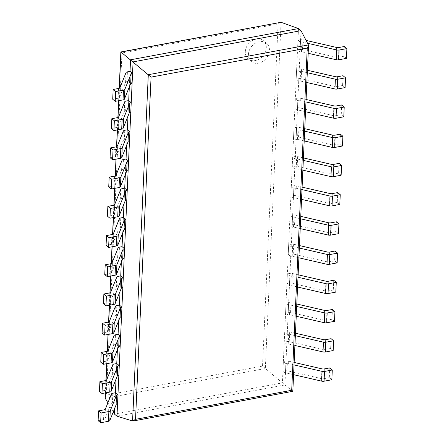 <?xml version="1.0" encoding="UTF-8"?>
<svg xmlns="http://www.w3.org/2000/svg" width="445" height="445" viewBox="0 0 445 445"><rect width="100%" height="100%" fill="white"/><g stroke="black" fill="none" stroke-linecap="round" stroke-linejoin="round"><path stroke-width="0.33" stroke-dasharray="2.23 1.67" d="M301.015 30.666L284.928 384.97L292.832 391.316M298.489 28.569L282.403 382.872L284.928 384.97L116.985 416.186M280.506 22.272L278.069 23.963L262.533 366.096L282.403 382.872L114.46 414.095M114.721 408.288L115.427 392.751L114.982 402.53L112.379 403.014L112.824 393.241M116.05 379.073L116.757 363.537L116.312 373.316L113.709 373.8L114.154 364.021M117.38 349.853L118.081 334.317L117.641 344.096L115.033 344.58L115.478 334.801M118.704 320.634L119.41 305.098L118.965 314.876L116.362 315.36L116.807 305.582M120.033 291.414L120.734 275.883L120.295 285.657L117.686 286.141L118.131 276.367M121.357 262.2L122.064 246.663L121.618 256.442L119.015 256.926L119.46 247.147M122.687 232.98L123.387 217.444L122.948 227.223L120.339 227.707L120.784 217.928M124.01 203.76L124.717 188.224L124.272 198.003L121.669 198.487L122.114 188.708M125.34 174.546L126.046 159.01L125.601 168.783L122.992 169.267L123.437 159.494M126.664 145.326L127.37 129.79L126.925 139.569L124.322 140.053L124.767 130.274M127.993 116.106L128.7 100.57L128.255 110.349L125.646 110.833L126.091 101.054M129.317 86.886L130.023 71.35L129.578 81.129L126.975 81.613L127.42 71.84M113.241 411.998L107.901 402.82M105.148 397.708L106.438 395.116L121.975 52.983L120.845 51.954M245.295 51.742A11.893 9.434 -50.3 0 1 252.109 40.645A11.893 9.434 -50.3 0 1 263.384 40.634A11.893 9.434 -50.3 0 1 263.056 55.814A11.893 9.434 -50.3 0 1 248.199 58.946A11.893 9.434 -50.3 0 1 245.295 51.742M248.449 54.351A11.893 9.434 -50.3 0 1 255.258 43.26A11.893 9.434 -50.3 0 1 266.538 43.248A11.893 9.434 -50.3 0 1 266.21 58.423A11.893 9.434 -50.3 0 1 251.353 61.555A11.893 9.434 -50.3 0 1 248.449 54.351M346.438 58.367L343.913 56.27L344.358 46.497M343.913 56.27L338.484 57.283A2.698 1.129 -177.4 0 1 336.097 57.221L302.511 49.484A2.698 1.129 2.6 0 0 300.125 49.428L297.521 49.912L297.966 40.133L300.57 39.65A2.698 1.129 2.6 0 1 302.956 39.711L306.093 40.428M307.567 43.265L301.921 41.964L300.492 42.225L297.966 40.133M308.179 53.283L301.476 51.742L300.047 52.004L297.521 49.912M301.476 51.742L301.921 41.964M300.047 52.004L300.492 42.225M126.975 81.613A2.698 1.129 -177.4 0 0 125.579 82.375L119.533 97.483A2.698 1.129 2.6 0 1 118.142 98.245L112.713 99.252M132.104 83.226L129.578 81.129M345.109 87.587L342.583 85.49L343.028 75.711M342.583 85.49L337.154 86.502A2.698 1.129 -177.4 0 1 334.768 86.441L301.187 78.704A2.698 1.129 2.6 0 0 298.801 78.643L296.192 79.127L296.637 69.353L299.24 68.864A2.698 1.129 2.6 0 1 301.632 68.925L307.412 70.26M307.3 72.724L300.592 71.178L299.162 71.445L296.637 69.353M306.855 82.503L300.147 80.957L298.723 81.224L296.192 79.127M300.147 80.957L300.592 71.178M298.723 81.224L299.162 71.445M125.646 110.833A2.698 1.129 -177.4 0 0 124.255 111.595L118.209 126.697A2.698 1.129 2.6 0 1 116.812 127.465L111.384 128.472M130.78 112.446L128.255 110.349M343.785 116.807L341.259 114.71L341.704 104.931M341.259 114.71L335.83 115.717A2.698 1.129 -177.4 0 1 333.444 115.661L299.858 107.924A2.698 1.129 2.6 0 0 297.471 107.862L294.868 108.346L295.313 98.567L297.916 98.084A2.698 1.129 2.6 0 1 300.303 98.145L306.082 99.474M305.971 101.944L299.268 100.398L297.839 100.665L295.313 98.567M305.526 111.723L298.823 110.176L297.394 110.443L294.868 108.346M298.823 110.176L299.268 100.398M297.394 110.443L297.839 100.665M124.322 140.053A2.698 1.129 -177.4 0 0 122.926 140.815L116.879 155.917A2.698 1.129 2.6 0 1 115.489 156.679L110.06 157.691M129.451 141.66L126.925 139.569M342.455 146.021L339.93 143.93L340.375 134.151M339.93 143.93L334.501 144.936A2.698 1.129 -177.4 0 1 332.115 144.875L298.534 137.143A2.698 1.129 2.6 0 0 296.147 137.082L293.539 137.566L293.984 127.787L296.587 127.303A2.698 1.129 2.6 0 1 298.973 127.365L304.758 128.694M304.647 131.164L297.939 129.617L296.509 129.884L293.984 127.787M304.202 140.937L297.494 139.396L296.07 139.658L293.539 137.566M297.494 139.396L297.939 129.617M296.07 139.658L296.509 129.884M122.992 169.267A2.698 1.129 -177.4 0 0 121.602 170.035L115.555 185.137A2.698 1.129 2.6 0 1 114.159 185.899L108.73 186.906M128.127 170.88L125.601 168.783M341.131 175.241L338.606 173.144L339.051 163.371M338.606 173.144L333.177 174.156A2.698 1.129 -177.4 0 1 330.791 174.095L297.204 166.358A2.698 1.129 2.6 0 0 294.818 166.297L292.215 166.786L292.66 157.007L295.263 156.523A2.698 1.129 2.6 0 1 297.649 156.579L303.429 157.914M303.318 160.378L296.615 158.837L295.185 159.099L292.66 157.007M302.873 170.157L296.17 168.611L294.74 168.878L292.215 166.786M296.17 168.611L296.615 158.837M294.74 168.878L295.185 159.099M121.669 198.487A2.698 1.129 -177.4 0 0 120.272 199.249L114.226 214.357A2.698 1.129 2.6 0 1 112.835 215.119L107.406 216.125M126.797 200.1L124.272 198.003M339.802 204.461L337.277 202.364L337.722 192.585M337.277 202.364L331.848 203.376A2.698 1.129 -177.4 0 1 329.461 203.315L295.88 195.578A2.698 1.129 2.6 0 0 293.494 195.516L290.885 196L291.33 186.221L293.934 185.737A2.698 1.129 2.6 0 1 296.32 185.799L302.105 187.134M301.994 189.598L295.285 188.051L293.856 188.318L291.33 186.221M301.549 199.377L294.84 197.83L293.416 198.097L290.885 196M294.84 197.83L295.285 188.051M293.416 198.097L293.856 188.318M120.339 227.707A2.698 1.129 -177.4 0 0 118.949 228.469L112.902 243.571A2.698 1.129 2.6 0 1 111.506 244.333L106.077 245.345M125.473 229.32L122.948 227.223M338.478 233.681L335.953 231.584L336.392 221.805M335.953 231.584L330.524 232.59A2.698 1.129 -177.4 0 1 328.137 232.529L294.551 224.797A2.698 1.129 2.6 0 0 292.165 224.736L289.561 225.22L290.007 215.441L292.61 214.957A2.698 1.129 2.6 0 1 294.996 215.018L300.776 216.348M300.664 218.818L293.961 217.271L292.532 217.538L290.007 215.441M300.219 228.596L293.516 227.05L292.087 227.317L289.561 225.22M293.516 227.05L293.961 217.271M292.087 227.317L292.532 217.538M119.015 256.926A2.698 1.129 -177.4 0 0 117.619 257.688L111.573 272.791A2.698 1.129 2.6 0 1 110.182 273.553L104.753 274.565M124.144 258.534L121.618 256.442M337.149 262.895L334.623 260.803L335.068 251.024M334.623 260.803L329.194 261.81A2.698 1.129 -177.4 0 1 326.808 261.749L293.227 254.012A2.698 1.129 2.6 0 0 290.835 253.956L288.232 254.44L288.677 244.661L291.28 244.177A2.698 1.129 2.6 0 1 293.667 244.238L299.452 245.568M299.34 248.037L292.632 246.491L291.202 246.758L288.677 244.661M298.895 257.811L292.187 256.27L290.757 256.531L288.232 254.44M292.187 256.27L292.632 246.491M290.757 256.531L291.202 246.758M117.686 286.141A2.698 1.129 -177.4 0 0 116.295 286.908L110.249 302.01A2.698 1.129 2.6 0 1 108.853 302.772L103.424 303.779M122.82 287.754L120.295 285.657M335.825 292.115L333.299 290.018L333.739 280.244M333.299 290.018L327.87 291.03A2.698 1.129 -177.4 0 1 325.484 290.969L291.898 283.231A2.698 1.129 2.6 0 0 289.511 283.17L286.908 283.654L287.353 273.881L289.956 273.397A2.698 1.129 2.6 0 1 292.343 273.453L298.122 274.788M298.011 277.252L291.308 275.711L289.879 275.972L287.353 273.881M297.566 287.031L290.863 285.484L289.434 285.751L286.908 283.654M290.863 285.484L291.308 275.711M289.434 285.751L289.879 275.972M116.362 315.36A2.698 1.129 -177.4 0 0 114.966 316.122L108.919 331.23A2.698 1.129 2.6 0 1 107.529 331.992L102.1 332.999M121.491 316.974L118.965 314.876M334.495 321.334L331.97 319.237L332.415 309.459M331.97 319.237L326.541 320.244A2.698 1.129 -177.4 0 1 324.155 320.189L290.568 312.451A2.698 1.129 2.6 0 0 288.182 312.39L285.579 312.874L286.024 303.095L288.627 302.611A2.698 1.129 2.6 0 1 291.013 302.672L296.798 304.007M296.682 306.472L289.979 304.925L288.549 305.192L286.024 303.095M296.242 316.25L289.534 314.704L288.104 314.971L285.579 312.874M289.534 314.704L289.979 304.925M288.104 314.971L288.549 305.192M115.033 344.58A2.698 1.129 -177.4 0 0 113.642 345.342L107.595 360.444A2.698 1.129 2.6 0 1 106.199 361.207L100.77 362.219M120.167 346.193L117.641 344.096M333.172 350.549L330.646 348.457L331.086 338.678M330.646 348.457L325.217 349.464A2.698 1.129 -177.4 0 1 322.831 349.403L289.244 341.671A2.698 1.129 2.6 0 0 286.858 341.61L284.255 342.094L284.694 332.315L287.303 331.831A2.698 1.129 2.6 0 1 289.689 331.892L295.469 333.222M295.358 335.691L288.649 334.145L287.225 334.412L284.694 332.315M294.913 345.47L288.21 343.924L286.78 344.191L284.255 342.094M288.21 343.924L288.649 334.145M286.78 344.191L287.225 334.412M113.709 373.8A2.698 1.129 -177.4 0 0 112.312 374.562L106.266 389.664A2.698 1.129 2.6 0 1 104.875 390.426L99.446 391.439M118.837 375.408L116.312 373.316M331.842 379.769L329.317 377.672L329.762 367.898M329.317 377.672L323.888 378.684A2.698 1.129 -177.4 0 1 321.501 378.623L287.915 370.885A2.698 1.129 2.6 0 0 285.529 370.83L282.925 371.314L283.37 361.535L285.974 361.051A2.698 1.129 2.6 0 1 288.36 361.112L294.145 362.441M294.028 364.906L287.325 363.365L285.896 363.632L283.37 361.535M293.589 374.684L286.88 373.144L285.451 373.405L282.925 371.314M286.88 373.144L287.325 363.365M285.451 373.405L285.896 363.632M112.379 403.014A2.698 1.129 -177.4 0 0 110.989 403.776L104.942 418.884A2.698 1.129 2.6 0 1 103.546 419.646L98.117 420.653M117.513 404.627L114.982 402.53M132.571 420.998L292.715 391.227L308.435 44.939M105.259 398.281L265.337 368.521L281.056 22.3M105.504 392.874L106.071 380.43M106.833 363.654L107.395 351.211M108.157 334.44L108.725 321.991M109.487 305.22L110.049 292.771M110.811 276L111.378 263.557M112.14 246.786L112.702 234.337M113.464 217.566L114.031 205.117M114.793 188.346L115.355 175.897M116.117 159.126L116.685 146.683M117.447 129.912L118.008 117.463M118.771 100.692L119.338 88.243M262.533 366.096L106.438 395.116M278.069 23.963L121.975 52.983M338.484 57.283L338.929 47.504M336.097 57.221L336.542 47.443M302.511 49.484L302.956 39.711M300.125 49.428L300.57 39.65M118.142 98.245L118.587 88.466M119.533 97.483L119.978 87.704M125.579 82.375L126.024 72.602M337.154 86.502L337.599 76.724M334.768 86.441L335.213 76.662M301.187 78.704L301.632 68.925M298.801 78.643L299.24 68.864M116.812 127.465L117.258 117.686M118.209 126.697L118.654 116.924M124.255 111.595L124.7 101.816M335.83 115.717L336.275 105.943M333.444 115.661L333.889 105.882M299.858 107.924L300.303 98.145M297.471 107.862L297.916 98.084M115.489 156.679L115.934 146.906M116.879 155.917L117.324 146.138M122.926 140.815L123.371 131.036M334.501 144.936L334.946 135.158M332.115 144.875L332.56 135.096M298.534 137.143L298.973 127.365M296.147 137.082L296.587 127.303M114.159 185.899L114.604 176.12M115.555 185.137L116 175.358M121.602 170.035L122.047 160.256M333.177 174.156L333.622 164.377M330.791 174.095L331.236 164.316M297.204 166.358L297.649 156.579M294.818 166.297L295.263 156.523M112.835 215.119L113.28 205.34M114.226 214.357L114.671 204.578M120.272 199.249L120.717 189.475M331.848 203.376L332.293 193.597M329.461 203.315L329.906 193.536M295.88 195.578L296.32 185.799M293.494 195.516L293.934 185.737M111.506 244.333L111.951 234.56M112.902 243.571L113.347 233.797M118.949 228.469L119.394 218.69M330.524 232.59L330.969 222.812M328.137 232.529L328.582 222.756M294.551 224.797L294.996 215.018M292.165 224.736L292.61 214.957M110.182 273.553L110.621 263.774M111.573 272.791L112.018 263.012M117.619 257.688L118.064 247.91M329.194 261.81L329.639 252.031M326.808 261.749L327.253 251.97M293.227 254.012L293.667 244.238M290.835 253.956L291.28 244.177M108.853 302.772L109.298 292.994M110.249 302.01L110.694 292.232M116.295 286.908L116.74 277.129M327.87 291.03L328.315 281.251M325.484 290.969L325.924 281.19M291.898 283.231L292.343 273.453M289.511 283.17L289.956 273.397M107.529 331.992L107.968 322.213M108.919 331.23L109.364 321.451M114.966 316.122L115.411 306.349M326.541 320.244L326.986 310.471M324.155 320.189L324.6 310.41M290.568 312.451L291.013 302.672M288.182 312.39L288.627 302.611M106.199 361.207L106.644 351.433M107.595 360.444L108.04 350.666M113.642 345.342L114.081 335.563M325.217 349.464L325.662 339.685M322.831 349.403L323.27 339.63M289.244 341.671L289.689 331.892M286.858 341.61L287.303 331.831M104.875 390.426L105.315 380.647M106.266 389.664L106.711 379.885M112.312 374.562L112.757 364.783M323.888 378.684L324.333 368.905M321.501 378.623L321.946 368.844M287.915 370.885L288.36 361.112M285.529 370.83L285.974 361.051M103.546 419.646L103.991 409.867M104.942 418.884L105.382 409.105M110.989 403.776L111.428 394.003M105.365 392.902L105.927 380.486M106.689 363.682L107.256 351.266M108.018 334.462L108.58 322.047M109.342 305.248L109.909 292.832M110.672 276.028L111.233 263.612M111.995 246.808L112.563 234.393M113.325 217.594L113.887 205.178M114.649 188.374L115.216 175.959M115.978 159.154L116.54 146.739M117.308 129.934L117.869 117.519M118.631 100.72L119.193 88.305M266.538 43.248L263.384 40.634M251.353 61.555L248.199 58.946"/><path stroke-width="0.67" d="M281.056 22.3L298.489 28.569L301.015 30.666L308.435 44.939L308.535 45.485L307.245 48.077L151.066 77.107L120.845 51.954L281.056 22.3L120.979 52.059L119.338 88.243M114.721 408.288L114.46 414.095L116.985 416.186L132.571 420.998L135.53 419.318L151.066 77.107M308.535 45.485L292.832 391.311L291.703 390.287L307.245 48.077M301.015 30.666L133.077 61.888L116.985 416.186M298.489 28.569L130.546 59.791L130.023 71.35L127.42 71.84A2.698 1.129 -177.4 0 0 126.024 72.602L119.978 87.704A2.698 1.129 2.6 0 1 118.587 88.466L113.158 89.473L112.713 99.252L115.238 101.349L115.683 91.57L113.158 89.473M115.427 392.751L112.824 393.241A2.698 1.129 -177.4 0 0 111.428 394.003L105.382 409.105A2.698 1.129 2.6 0 1 103.991 409.867L98.562 410.874L98.117 420.653L100.642 422.75L108.424 421.304A2.698 1.129 2.6 0 0 109.82 420.542L116.084 404.894L117.513 404.627L117.958 394.849L115.427 392.751L116.05 379.073M116.757 363.537L114.154 364.021A2.698 1.129 -177.4 0 0 112.757 364.783L106.711 379.885A2.698 1.129 2.6 0 1 105.315 380.647L99.891 381.66L99.446 391.439L101.972 393.53L109.754 392.084A2.698 1.129 2.6 0 0 111.144 391.322L117.408 375.675L118.837 375.408L119.282 365.629L116.757 363.537L117.38 349.853M118.081 334.317L115.478 334.801A2.698 1.129 -177.4 0 0 114.081 335.563L108.04 350.666A2.698 1.129 2.6 0 1 106.644 351.433L101.215 352.44L100.77 362.219L103.296 364.316L111.078 362.87A2.698 1.129 2.6 0 0 112.474 362.102L118.737 346.455L120.167 346.193L120.612 336.414L118.081 334.317L118.704 320.634M119.41 305.098L116.807 305.582A2.698 1.129 -177.4 0 0 115.411 306.349L109.364 321.451A2.698 1.129 2.6 0 1 107.968 322.213L102.545 323.22L102.1 332.999L104.625 335.096L112.407 333.65A2.698 1.129 2.6 0 0 113.798 332.888L120.061 317.241L121.491 316.974L121.936 307.195L119.41 305.098L120.033 291.414M120.734 275.883L118.131 276.367A2.698 1.129 -177.4 0 0 116.74 277.129L110.694 292.232A2.698 1.129 2.6 0 1 109.298 292.994L103.869 294.006L103.424 303.779L105.949 305.876L113.731 304.43A2.698 1.129 2.6 0 0 115.127 303.668L121.39 288.021L122.82 287.754L123.265 277.975L120.734 275.883L121.357 262.2M122.064 246.663L119.46 247.147A2.698 1.129 -177.4 0 0 118.064 247.91L112.018 263.012A2.698 1.129 2.6 0 1 110.621 263.774L105.198 264.786L104.753 274.565L107.278 276.656L115.06 275.21A2.698 1.129 2.6 0 0 116.451 274.448L122.72 258.801L124.144 258.534L124.589 248.761L122.064 246.663L122.687 232.98M123.387 217.444L120.784 217.928A2.698 1.129 -177.4 0 0 119.394 218.69L113.347 233.797A2.698 1.129 2.6 0 1 111.951 234.56L106.522 235.566L106.077 245.345L108.608 247.442L116.384 245.996A2.698 1.129 2.6 0 0 117.78 245.228L124.044 229.581L125.473 229.32L125.918 219.541L123.387 217.444L124.01 203.76M124.717 188.224L122.114 188.708A2.698 1.129 -177.4 0 0 120.717 189.475L114.671 204.578A2.698 1.129 2.6 0 1 113.28 205.34L107.851 206.346L107.406 216.125L109.932 218.222L117.714 216.776A2.698 1.129 2.6 0 0 119.104 216.014L125.373 200.367L126.797 200.1L127.242 190.321L124.717 188.224L125.34 174.546M126.046 159.01L123.437 159.494A2.698 1.129 -177.4 0 0 122.047 160.256L116 175.358A2.698 1.129 2.6 0 1 114.604 176.12L109.175 177.132L108.73 186.906L111.261 189.003L119.038 187.556A2.698 1.129 2.6 0 0 120.434 186.794L126.697 171.147L128.127 170.88L128.572 161.101L126.046 159.01L126.664 145.326M127.37 129.79L124.767 130.274A2.698 1.129 -177.4 0 0 123.371 131.036L117.324 146.138A2.698 1.129 2.6 0 1 115.934 146.906L110.505 147.912L110.06 157.691L112.585 159.783L120.367 158.337A2.698 1.129 2.6 0 0 121.763 157.575L128.026 141.927L129.451 141.66L129.895 131.887L127.37 129.79L127.993 116.106M128.7 100.57L126.091 101.054A2.698 1.129 -177.4 0 0 124.7 101.816L118.654 116.924A2.698 1.129 2.6 0 1 117.258 117.686L111.829 118.693L111.384 128.472L113.914 130.569L121.691 129.122A2.698 1.129 2.6 0 0 123.087 128.36L129.35 112.707L130.78 112.446L131.225 102.667L128.7 100.57L129.317 86.886M114.46 414.095L113.241 411.998M107.901 402.82L105.259 398.281L105.365 392.902M308.179 53.283L336.27 59.752A2.698 1.129 -177.4 0 0 338.656 59.814L346.438 58.367L346.883 48.588L344.358 46.497L338.929 47.504A2.698 1.129 -177.4 0 1 336.542 47.443L306.093 40.428M346.883 48.588L339.101 50.035A2.698 1.129 -177.4 0 1 336.715 49.979L307.567 43.265M115.238 101.349L123.02 99.903L123.465 90.124L115.683 91.57M123.465 90.124A2.698 1.129 2.6 0 0 124.856 89.362L131.125 73.714L132.549 73.447L130.023 71.35M132.549 73.447L132.104 83.226L130.68 83.493L131.125 73.714M123.02 99.903A2.698 1.129 2.6 0 0 124.416 99.14L130.68 83.493M306.855 82.503L334.946 88.972A2.698 1.129 -177.4 0 0 337.332 89.033L345.109 87.587L345.554 77.808L343.028 75.711L337.599 76.724A2.698 1.129 -177.4 0 1 335.213 76.662L307.412 70.26M345.554 77.808L337.777 79.254A2.698 1.129 -177.4 0 1 335.385 79.193L307.3 72.724M121.691 129.122L122.136 119.343L114.354 120.79L111.829 118.693M122.136 119.343A2.698 1.129 2.6 0 0 123.532 118.581L129.795 102.934L131.225 102.667M113.914 130.569L114.354 120.79M129.35 112.707L129.795 102.934M305.526 111.723L333.617 118.192A2.698 1.129 -177.4 0 0 336.003 118.253L343.785 116.807L344.23 107.028L341.704 104.931L336.275 105.943A2.698 1.129 -177.4 0 1 333.889 105.882L306.082 99.474M344.23 107.028L336.448 108.474A2.698 1.129 -177.4 0 1 334.061 108.413L305.971 101.944M120.367 158.337L120.812 148.563L113.03 150.01L110.505 147.912M120.812 148.563A2.698 1.129 2.6 0 0 122.203 147.796L128.466 132.148L129.895 131.887M112.585 159.783L113.03 150.01M128.026 141.927L128.466 132.148M304.202 140.937L332.293 147.412A2.698 1.129 -177.4 0 0 334.679 147.467L342.455 146.021L342.9 136.248L340.375 134.151L334.946 135.158A2.698 1.129 -177.4 0 1 332.56 135.096L304.758 128.694M342.9 136.248L335.118 137.694A2.698 1.129 -177.4 0 1 332.732 137.633L304.647 131.164M119.038 187.556L119.483 177.778L111.701 179.224L109.175 177.132M119.483 177.778A2.698 1.129 2.6 0 0 120.879 177.015L127.142 161.368L128.572 161.101M111.261 189.003L111.701 179.224M126.697 171.147L127.142 161.368M302.873 170.157L330.963 176.626A2.698 1.129 -177.4 0 0 333.349 176.687L341.131 175.241L341.576 165.462L339.051 163.371L333.622 164.377A2.698 1.129 -177.4 0 1 331.236 164.316L303.429 157.914M341.576 165.462L333.795 166.908A2.698 1.129 -177.4 0 1 331.408 166.853L303.318 160.378M117.714 216.776L118.159 206.997L110.377 208.444L107.851 206.346M118.159 206.997A2.698 1.129 2.6 0 0 119.549 206.235L125.813 190.588L127.242 190.321M109.932 218.222L110.377 208.444M125.373 200.367L125.813 190.588M301.549 199.377L329.639 205.846A2.698 1.129 -177.4 0 0 332.026 205.907L339.802 204.461L340.247 194.682L337.722 192.585L332.293 193.597A2.698 1.129 -177.4 0 1 329.906 193.536L302.105 187.134M340.247 194.682L332.465 196.128A2.698 1.129 -177.4 0 1 330.079 196.067L301.994 189.598M116.384 245.996L116.829 236.217L109.047 237.663L106.522 235.566M116.829 236.217A2.698 1.129 2.6 0 0 118.225 235.455L124.489 219.808L125.918 219.541M108.608 247.442L109.047 237.663M124.044 229.581L124.489 219.808M300.219 228.596L328.31 235.066A2.698 1.129 -177.4 0 0 330.696 235.127L338.478 233.681L338.923 223.902L336.392 221.805L330.969 222.812A2.698 1.129 -177.4 0 1 328.582 222.756L300.776 216.348M338.923 223.902L331.141 225.348A2.698 1.129 -177.4 0 1 328.755 225.287L300.664 218.818M115.06 275.21L115.505 265.437L107.723 266.883L105.198 264.786M115.505 265.437A2.698 1.129 2.6 0 0 116.896 264.669L123.159 249.022L124.589 248.761M107.278 276.656L107.723 266.883M122.72 258.801L123.159 249.022M298.895 257.811L326.986 264.286A2.698 1.129 -177.4 0 0 329.372 264.341L337.149 262.895L337.594 253.116L335.068 251.024L329.639 252.031A2.698 1.129 -177.4 0 1 327.253 251.97L299.452 245.568M337.594 253.116L329.812 254.568A2.698 1.129 -177.4 0 1 327.425 254.507L299.34 248.037M113.731 304.43L114.176 294.651L106.394 296.097L103.869 294.006M114.176 294.651A2.698 1.129 2.6 0 0 115.572 293.889L121.835 278.242L123.265 277.975M105.949 305.876L106.394 296.097M121.39 288.021L121.835 278.242M297.566 287.031L325.657 293.5A2.698 1.129 -177.4 0 0 328.043 293.561L335.825 292.115L336.27 282.336L333.739 280.244L328.315 281.251A2.698 1.129 -177.4 0 1 325.924 281.19L298.122 274.788M336.27 282.336L328.488 283.782A2.698 1.129 -177.4 0 1 326.102 283.721L298.011 277.252M112.407 333.65L112.852 323.871L105.07 325.317L102.545 323.22M112.852 323.871A2.698 1.129 2.6 0 0 114.243 323.109L120.506 307.462L121.936 307.195M104.625 335.096L105.07 325.317M120.061 317.241L120.506 307.462M296.242 316.25L324.327 322.72A2.698 1.129 -177.4 0 0 326.719 322.781L334.495 321.334L334.94 311.556L332.415 309.459L326.986 310.471A2.698 1.129 -177.4 0 1 324.6 310.41L296.798 304.007M334.94 311.556L327.158 313.002A2.698 1.129 -177.4 0 1 324.772 312.941L296.682 306.472M111.078 362.87L111.523 353.091L103.741 354.537L101.215 352.44M111.523 353.091A2.698 1.129 2.6 0 0 112.919 352.329L119.182 336.676L120.612 336.414M103.296 364.316L103.741 354.537M118.737 346.455L119.182 336.676M294.913 345.47L323.003 351.939A2.698 1.129 -177.4 0 0 325.39 352.001L333.172 350.549L333.617 340.775L331.086 338.678L325.662 339.685A2.698 1.129 -177.4 0 1 323.27 339.63L295.469 333.222M333.617 340.775L325.835 342.222A2.698 1.129 -177.4 0 1 323.448 342.161L295.358 335.691M109.754 392.084L110.199 382.305L102.417 383.751L99.891 381.66M110.199 382.305A2.698 1.129 2.6 0 0 111.589 381.543L117.853 365.896L119.282 365.629M101.972 393.53L102.417 383.751M117.408 375.675L117.853 365.896M293.589 374.684L321.674 381.154A2.698 1.129 -177.4 0 0 324.06 381.215L331.842 379.769L332.287 369.99L329.762 367.898L324.333 368.905A2.698 1.129 -177.4 0 1 321.946 368.844L294.145 362.441M332.287 369.99L324.505 371.436A2.698 1.129 -177.4 0 1 322.119 371.38L294.028 364.906M108.424 421.304L108.869 411.525L101.087 412.971L98.562 410.874M108.869 411.525A2.698 1.129 2.6 0 0 110.265 410.763L116.529 395.116L117.958 394.849M100.642 422.75L101.087 412.971M116.084 404.894L116.529 395.116M308.435 44.939L148.296 74.71L132.571 420.998M291.703 390.287L135.53 419.318M105.259 398.281L105.504 392.874M106.071 380.43L106.833 363.654M107.395 351.211L108.157 334.44M108.725 321.991L109.487 305.22M110.049 292.771L110.811 276M111.378 263.557L112.14 246.786M112.702 234.337L113.464 217.566M114.031 205.117L114.793 188.346M115.355 175.897L116.117 159.126M116.685 146.683L117.447 129.912M118.008 117.463L118.771 100.692M338.656 59.814L339.101 50.035M336.27 59.752L336.715 49.979M124.416 99.14L124.856 89.362M337.332 89.033L337.777 79.254M334.946 88.972L335.385 79.193M123.087 128.36L123.532 118.581M336.003 118.253L336.448 108.474M333.617 118.192L334.061 108.413M121.763 157.575L122.203 147.796M334.679 147.467L335.118 137.694M332.293 147.412L332.732 137.633M120.434 186.794L120.879 177.015M333.349 176.687L333.795 166.908M330.963 176.626L331.408 166.853M119.104 216.014L119.549 206.235M332.026 205.907L332.465 196.128M329.639 205.846L330.079 196.067M117.78 245.228L118.225 235.455M330.696 235.127L331.141 225.348M328.31 235.066L328.755 225.287M116.451 274.448L116.896 264.669M329.372 264.341L329.812 254.568M326.986 264.286L327.425 254.507M115.127 303.668L115.572 293.889M328.043 293.561L328.488 283.782M325.657 293.5L326.102 283.721M113.798 332.888L114.243 323.109M326.719 322.781L327.158 313.002M324.327 322.72L324.772 312.941M112.474 362.102L112.919 352.329M325.39 352.001L325.835 342.222M323.003 351.939L323.448 342.161M111.144 391.322L111.589 381.543M324.06 381.215L324.505 371.436M321.674 381.154L322.119 371.38M109.82 420.542L110.265 410.763M292.832 391.316L133.094 421.009M105.927 380.486L106.689 363.682M107.256 351.266L108.018 334.462M108.58 322.047L109.342 305.248M109.909 292.832L110.672 276.028M111.233 263.612L111.995 246.808M112.563 234.393L113.325 217.594M113.887 205.178L114.649 188.374M115.216 175.959L115.978 159.154M116.54 146.739L117.308 129.934M117.869 117.519L118.631 100.72M119.193 88.305L120.845 51.954"/></g></svg>
